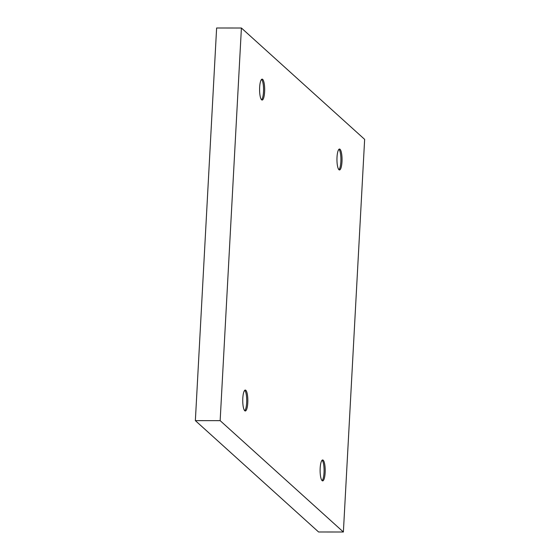 <?xml version="1.0" encoding="UTF-8"?>
<svg xmlns="http://www.w3.org/2000/svg" width="560" height="560" viewBox="0 0 560 560"><rect width="100%" height="100%" fill="white"/><g stroke="black" fill="none" stroke-linecap="round" stroke-linejoin="round"><path stroke-width="0.84" d="M343.378 532L220.15 420.651L241.409 28.014L364.644 139.37L343.378 532L318.591 531.986L195.356 420.63L220.15 420.651M247.779 402.766A10.458 2.548 -90 0 1 245.287 410.977A10.458 2.548 -90 0 1 242.746 400.519A10.458 2.548 -90 0 1 245.301 390.061A10.458 2.548 -90 0 1 247.779 402.766M325.143 472.675A10.458 2.548 -90 0 1 322.651 480.886A10.458 2.548 -90 0 1 320.11 470.421A10.458 2.548 -90 0 1 322.665 459.97A10.458 2.548 -90 0 1 325.143 472.675M341.985 161.742A10.458 2.548 -90 0 1 339.493 169.953A10.458 2.548 -90 0 1 336.952 159.495A10.458 2.548 -90 0 1 339.507 149.037A10.458 2.548 -90 0 1 341.985 161.742M264.621 91.833A10.458 2.548 -90 0 1 262.129 100.044A10.458 2.548 -90 0 1 259.588 89.586A10.458 2.548 -90 0 1 262.136 79.135A10.458 2.548 -90 0 1 264.621 91.833M195.356 420.63L216.622 28L241.409 28.014M261.562 99.785A10.458 2.548 90 0 0 263.494 91.833A10.458 2.548 90 0 0 261.576 79.394M338.926 169.694A10.458 2.548 90 0 0 340.858 161.742A10.458 2.548 90 0 0 338.94 149.296M322.091 480.62A10.458 2.548 90 0 0 324.023 472.675A10.458 2.548 90 0 0 322.105 460.229M244.727 410.718A10.458 2.548 90 0 0 246.652 402.766A10.458 2.548 90 0 0 244.734 390.32"/></g></svg>
